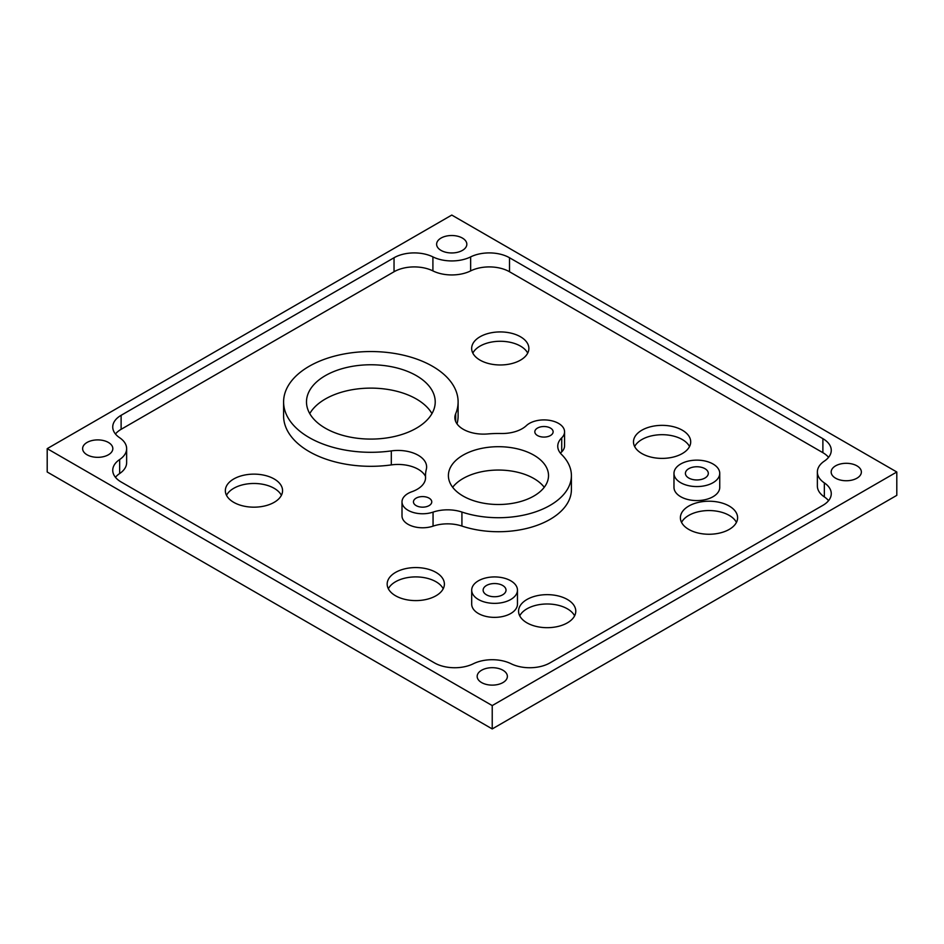 <?xml version="1.0" encoding="UTF-8"?>
<svg xmlns="http://www.w3.org/2000/svg" width="944" height="944" viewBox="0 0 944 944"><rect width="100%" height="100%" fill="white"/><g stroke="black" fill="none" stroke-linecap="round" stroke-linejoin="round"><path stroke-width="1.42" d="M471.693 590.142L471.693 604.16A22.88 13.216 0 0 0 478.396 613.506A22.88 13.216 0 0 0 503.329 616.361A22.88 13.216 0 0 0 517.465 604.16L517.465 590.142A22.88 13.216 0 0 0 510.763 580.796A22.88 13.216 0 0 0 485.818 577.94A22.88 13.216 0 0 0 471.693 590.142A22.88 13.216 0 0 0 478.396 599.487A22.88 13.216 0 0 0 503.329 602.355A22.88 13.216 0 0 0 517.465 590.142M673.981 473.357L673.981 487.364A22.88 13.216 0 0 0 680.683 496.709A22.88 13.216 0 0 0 705.616 499.577A22.88 13.216 0 0 0 719.741 487.364L719.741 473.357A22.88 13.216 0 0 0 713.039 464.011A22.88 13.216 0 0 0 688.105 461.144A22.88 13.216 0 0 0 673.981 473.357A22.88 13.216 0 0 0 680.683 482.703A22.88 13.216 0 0 0 705.616 485.558A22.88 13.216 0 0 0 719.741 473.357M402.002 501.878L402.002 515.884A20.603 11.894 0 0 0 408.032 524.298A20.603 11.894 0 0 0 433.06 526.138A28.603 16.52 180 0 1 461.923 526.068A72.948 42.114 0 0 0 534.906 526.091A72.948 42.114 0 0 0 571.403 489.617L571.403 475.599A72.948 42.114 0 0 0 561.597 454.501A28.603 16.52 180 0 1 557.751 446.229A28.603 16.52 180 0 1 561.715 437.839A20.603 11.894 0 0 0 564.571 431.797A20.603 11.894 0 0 0 549.55 420.351A20.603 11.894 0 0 0 526.398 425.602A28.603 16.52 180 0 1 500.981 433.508A72.948 42.114 0 0 0 487.706 433.945A28.603 16.52 180 0 1 463.256 429.284A28.603 16.52 180 0 1 454.878 417.602A28.603 16.52 180 0 1 455.681 413.732A87.249 50.374 0 0 0 458.111 401.932A87.249 50.374 0 0 0 432.553 366.307A87.249 50.374 0 0 0 337.468 355.381A87.249 50.374 0 0 0 283.601 401.932A87.249 50.374 0 0 0 309.16 437.544A87.249 50.374 0 0 0 391.312 450.902A28.603 16.52 180 0 1 426.617 466.95A28.603 16.52 180 0 1 426.31 469.392A72.948 42.114 0 0 0 425.508 475.599A72.948 42.114 0 0 0 425.555 477.05A28.603 16.52 180 0 1 425.567 477.629A28.603 16.52 180 0 1 411.867 491.73A20.603 11.894 0 0 0 402.002 501.878A20.603 11.894 0 0 0 408.032 510.279A20.603 11.894 0 0 0 433.06 512.12A28.603 16.52 180 0 1 461.923 512.049A72.948 42.114 0 0 0 534.906 512.085A72.948 42.114 0 0 0 571.403 475.599M457.026 423.868A87.249 50.374 0 0 0 458.111 415.938L458.111 401.932M283.601 401.932L283.601 415.938A87.249 50.374 0 0 0 309.16 451.562A87.249 50.374 0 0 0 391.312 464.908A28.603 16.52 180 0 1 425.508 476.413M537.502 435.538A9.157 5.286 180 0 1 534.823 431.797A9.157 5.286 180 0 1 540.475 426.924A9.157 5.286 180 0 1 550.446 428.069A9.157 5.286 180 0 1 553.125 431.797A9.157 5.286 180 0 1 547.473 436.683A9.157 5.286 180 0 1 537.502 435.538M416.127 505.606A9.157 5.286 180 0 1 413.448 501.878A9.157 5.286 180 0 1 419.101 496.992A9.157 5.286 180 0 1 429.072 498.137A9.157 5.286 180 0 1 431.762 501.878A9.157 5.286 180 0 1 426.11 506.763A9.157 5.286 180 0 1 416.127 505.606M688.766 478.03A11.446 6.608 180 0 1 685.415 473.357A11.446 6.608 180 0 1 692.483 467.256A11.446 6.608 180 0 1 704.956 468.684A11.446 6.608 180 0 1 708.307 473.357A11.446 6.608 180 0 1 701.239 479.458A11.446 6.608 180 0 1 688.766 478.03M486.479 594.814A11.446 6.608 180 0 1 483.127 590.142A11.446 6.608 180 0 1 490.196 584.041A11.446 6.608 180 0 1 502.668 585.469A11.446 6.608 180 0 1 506.019 590.142A11.446 6.608 180 0 1 498.951 596.242A11.446 6.608 180 0 1 486.479 594.814M462.407 238.077A15.104 8.72 0 0 0 445.946 236.177A15.104 8.72 0 0 0 436.624 244.236A15.104 8.72 0 0 0 441.049 250.408A15.104 8.72 0 0 0 457.51 252.296A15.104 8.72 0 0 0 466.832 244.236A15.104 8.72 0 0 0 462.407 238.077M502.951 670.24A15.104 8.72 0 0 0 486.49 668.352A15.104 8.72 0 0 0 477.168 676.4A15.104 8.72 0 0 0 481.593 682.571A15.104 8.72 0 0 0 498.054 684.459A15.104 8.72 0 0 0 507.376 676.4A15.104 8.72 0 0 0 502.951 670.24M108.407 442.453A15.104 8.72 0 0 0 91.946 440.565A15.104 8.72 0 0 0 82.624 448.624A15.104 8.72 0 0 0 87.049 454.784A15.104 8.72 0 0 0 103.51 456.672A15.104 8.72 0 0 0 112.832 448.624A15.104 8.72 0 0 0 108.407 442.453M856.951 465.852A15.104 8.72 0 0 0 840.49 463.964A15.104 8.72 0 0 0 831.168 472.024A15.104 8.72 0 0 0 835.593 478.195A15.104 8.72 0 0 0 852.054 480.083A15.104 8.72 0 0 0 861.376 472.024A15.104 8.72 0 0 0 856.951 465.852M533.856 455.161A50.067 28.898 0 0 0 479.304 448.896A50.067 28.898 0 0 0 448.4 475.599A50.067 28.898 0 0 0 463.056 496.037A50.067 28.898 0 0 0 517.619 502.302A50.067 28.898 0 0 0 548.523 475.599A50.067 28.898 0 0 0 533.856 455.161M544.251 487.281A50.067 28.898 0 0 0 533.856 478.514A50.067 28.898 0 0 0 452.66 487.281M416.375 375.653A64.369 37.158 0 0 0 346.224 367.594A64.369 37.158 0 0 0 306.493 401.932A64.369 37.158 0 0 0 325.338 428.198A64.369 37.158 0 0 0 395.489 436.258A64.369 37.158 0 0 0 435.219 401.932A64.369 37.158 0 0 0 416.375 375.653M431.963 413.602A64.369 37.158 0 0 0 416.375 399.005A64.369 37.158 0 0 0 309.75 413.602M641.861 453.557A28.603 16.52 180 0 1 633.483 441.875A28.603 16.52 180 0 1 651.148 426.617A28.603 16.52 180 0 1 682.323 430.204A28.603 16.52 180 0 1 690.701 441.875A28.603 16.52 180 0 1 673.037 457.132A28.603 16.52 180 0 1 641.861 453.557M689.533 446.547A28.603 16.52 0 0 0 682.323 439.538A28.603 16.52 0 0 0 634.651 446.547M480.036 360.124A28.603 16.52 180 0 1 471.658 348.442A28.603 16.52 180 0 1 489.311 333.185A28.603 16.52 180 0 1 520.486 336.772A28.603 16.52 180 0 1 528.876 348.442A28.603 16.52 180 0 1 511.211 363.711A28.603 16.52 180 0 1 480.036 360.124M527.708 353.115A28.603 16.52 0 0 0 520.486 346.106A28.603 16.52 0 0 0 472.826 353.115M233.723 502.338A28.603 16.52 180 0 1 225.345 490.656A28.603 16.52 180 0 1 243.009 475.398A28.603 16.52 180 0 1 274.185 478.974A28.603 16.52 180 0 1 282.563 490.656A28.603 16.52 180 0 1 264.898 505.913A28.603 16.52 180 0 1 233.723 502.338M281.395 495.329A28.603 16.52 0 0 0 274.185 488.319A28.603 16.52 0 0 0 226.513 495.329M395.548 595.758A28.603 16.52 180 0 1 387.17 584.088A28.603 16.52 180 0 1 404.834 568.831A28.603 16.52 180 0 1 436.01 572.406A28.603 16.52 180 0 1 444.388 584.088A28.603 16.52 180 0 1 426.723 599.346A28.603 16.52 180 0 1 395.548 595.758M443.22 588.761A28.603 16.52 0 0 0 436.01 581.752A28.603 16.52 0 0 0 388.338 588.761M526.941 622.839A28.603 16.52 180 0 1 518.563 611.169A28.603 16.52 180 0 1 536.227 595.912A28.603 16.52 180 0 1 567.403 599.487A28.603 16.52 180 0 1 575.781 611.169A28.603 16.52 180 0 1 558.116 626.427A28.603 16.52 180 0 1 526.941 622.839M574.613 615.842A28.603 16.52 0 0 0 567.403 608.833A28.603 16.52 0 0 0 519.731 615.842M688.766 529.419A28.603 16.52 180 0 1 680.388 517.737A28.603 16.52 180 0 1 698.053 502.479A28.603 16.52 180 0 1 729.228 506.055A28.603 16.52 180 0 1 737.606 517.737A28.603 16.52 180 0 1 719.942 532.994A28.603 16.52 180 0 1 688.766 529.419M736.438 522.41A28.603 16.52 0 0 0 729.228 515.4A28.603 16.52 0 0 0 681.556 522.41M896.8 472L451.775 215.067L47.2 448.648L47.2 472L492.225 728.933L896.8 495.352L896.8 472L492.225 705.581L492.225 728.933M47.2 448.648L492.225 705.581M822.885 505.335A28.603 16.52 0 0 0 831.263 493.653A28.603 16.52 0 0 0 824.348 482.891A28.945 16.709 180 0 1 817.362 472A28.945 16.709 180 0 1 824.348 461.109A28.603 16.52 0 0 0 831.263 450.347A28.603 16.52 0 0 0 822.885 438.665L509.512 257.747A28.603 16.52 0 0 0 470.643 256.898A28.945 16.709 180 0 1 432.907 256.898A28.603 16.52 0 0 0 394.037 257.747L121.115 415.313A28.603 16.52 0 0 0 112.737 426.983A28.603 16.52 0 0 0 119.652 437.745A28.945 16.709 180 0 1 126.638 448.648A28.945 16.709 180 0 1 119.652 459.539A28.603 16.52 0 0 0 112.737 470.301A28.603 16.52 0 0 0 121.115 481.971L434.488 662.9A28.603 16.52 0 0 0 473.357 663.75A28.945 16.709 180 0 1 511.093 663.75A28.603 16.52 0 0 0 549.963 662.9L822.885 505.335M560.453 453.238A28.603 16.52 180 0 1 561.715 451.857A20.603 11.894 0 0 0 564.571 445.816L564.571 431.797M828.561 500.662A28.603 16.52 0 0 0 824.348 496.91A28.945 16.709 180 0 1 817.362 486.018L817.362 472M828.561 457.356A28.603 16.52 0 0 0 822.885 452.683L509.512 271.754A28.603 16.52 0 0 0 470.643 270.904A28.945 16.709 180 0 1 432.907 270.904A28.603 16.52 0 0 0 394.037 271.754L121.115 429.319A28.603 16.52 0 0 0 115.439 433.992M126.638 448.648L126.638 462.654A28.945 16.709 180 0 1 119.652 473.546A28.603 16.52 0 0 0 115.439 477.31M455.681 421.472L455.681 413.732M824.348 496.91L824.348 482.891M119.652 473.546L119.652 459.539M121.115 429.319L121.115 415.313M394.037 271.754L394.037 257.747M432.907 270.904L432.907 256.898M470.643 270.904L470.643 256.898M509.512 271.754L509.512 257.747M822.885 452.683L822.885 438.665M391.312 464.908L391.312 450.902M561.715 451.857L561.715 437.839M461.923 526.068L461.923 512.049M433.06 526.138L433.06 512.12M425.555 478.195L425.555 477.05M425.508 478.702L425.508 475.599"/></g></svg>
